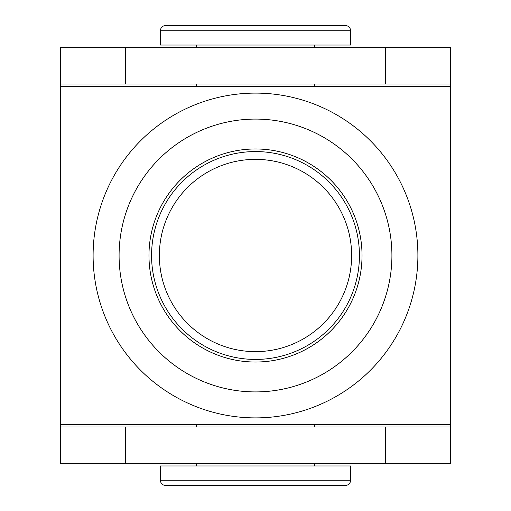 <?xml version="1.0" encoding="UTF-8"?>
<svg xmlns="http://www.w3.org/2000/svg" width="511" height="511" viewBox="0 0 511 511"><rect width="100%" height="100%" fill="white"/><g stroke="black" fill="none" stroke-linecap="round" stroke-linejoin="round"><path stroke-width="0.77" d="M160.409 480.251A5.199 5.199 0 0 0 165.609 485.45L345.391 485.45A5.199 5.199 0 0 0 350.591 480.251L350.591 465.962L160.409 465.962L160.409 480.251L350.591 480.251M350.591 30.749L160.409 30.749L160.409 45.038L350.591 45.038L350.591 30.749A5.199 5.199 0 0 0 345.391 25.55L165.609 25.55L345.391 25.55M160.409 30.749A5.199 5.199 0 0 1 165.609 25.55M196.639 45.038L196.639 47.638M196.639 84.015L196.639 86.608M196.639 424.392L196.639 426.985M196.639 463.362L196.639 465.962M314.361 45.038L314.361 47.638M314.361 84.015L314.361 86.608M314.361 424.392L314.361 426.985M314.361 463.362L314.361 465.962M255.5 151.569A103.931 103.931 0 0 1 359.431 255.5A103.931 103.931 0 0 1 255.5 359.431A103.931 103.931 0 0 1 151.569 255.5A103.931 103.931 0 0 1 255.5 151.569M255.5 159.362A96.138 96.138 0 0 1 351.638 255.5A96.138 96.138 0 0 1 255.5 351.638A96.138 96.138 0 0 1 159.362 255.5A96.138 96.138 0 0 1 255.5 159.362M60.63 255.5L60.63 424.392L450.37 424.392L450.37 86.608L60.63 86.608L60.63 255.5M450.37 90.869L450.37 86.608M391.911 255.5A136.411 136.411 0 0 1 255.5 391.911A136.411 136.411 0 0 1 119.089 255.5A136.411 136.411 0 0 1 255.5 119.089A136.411 136.411 0 0 1 391.911 255.5M417.896 255.5A162.396 162.396 0 0 1 255.5 417.896A162.396 162.396 0 0 1 93.104 255.5A162.396 162.396 0 0 1 255.5 93.104A162.396 162.396 0 0 1 417.896 255.5M148.969 255.5A106.531 106.531 0 0 1 255.5 148.969A106.531 106.531 0 0 1 362.031 255.5A106.531 106.531 0 0 1 255.5 362.031A106.531 106.531 0 0 1 148.969 255.5M385.415 47.638L450.37 47.638L450.37 84.015L385.415 84.015L385.415 47.638L125.585 47.638L125.585 84.015L60.63 84.015L60.63 109.993M385.415 84.015L125.585 84.015M450.37 84.015L450.37 109.993M450.37 401.007L450.37 463.362L60.63 463.362L60.63 426.985L125.585 426.985L125.585 463.362M60.63 401.007L60.63 426.985M385.415 463.362L385.415 426.985L125.585 426.985M385.415 426.985L450.37 426.985M60.63 84.015L60.63 47.638L125.585 47.638"/></g></svg>
